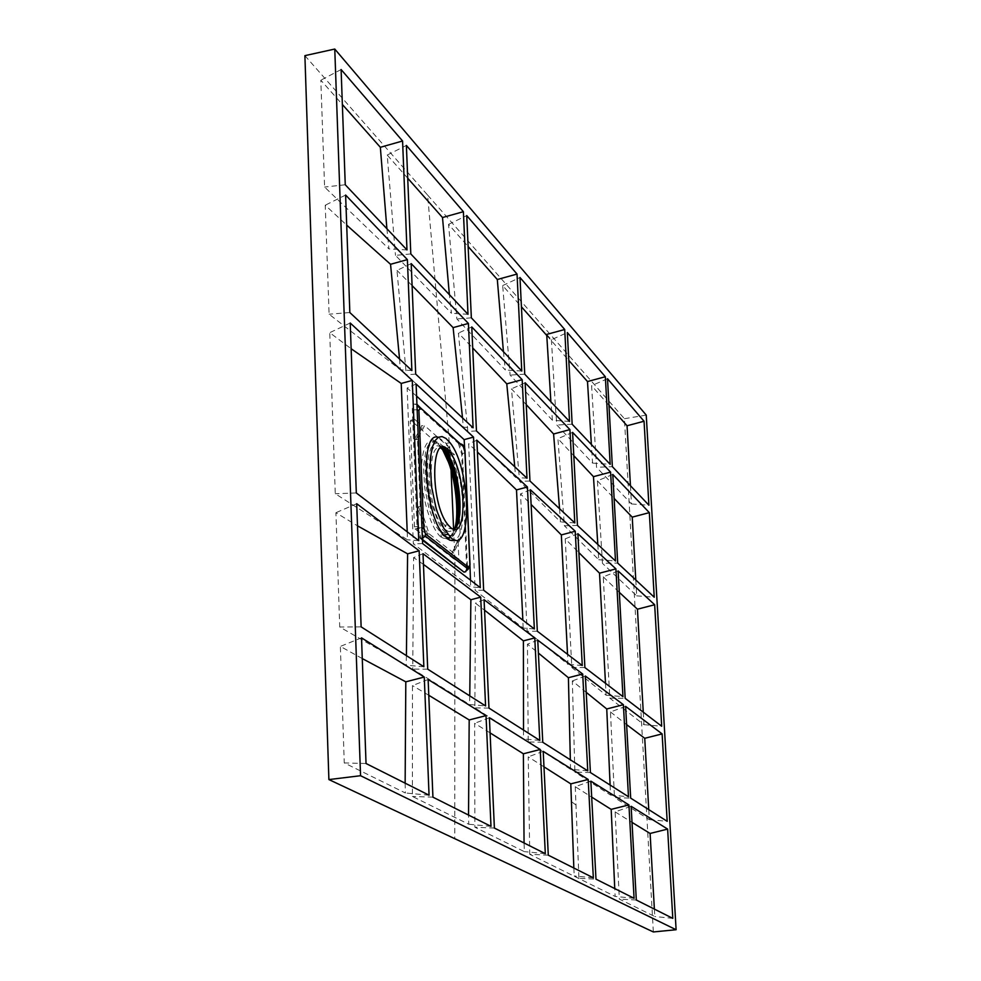 <?xml version="1.0" encoding="UTF-8"?>
<svg xmlns="http://www.w3.org/2000/svg" width="981" height="981" viewBox="0 0 981 981"><rect width="100%" height="100%" fill="white"/><g stroke="black" fill="none" stroke-linecap="round" stroke-linejoin="round"><path stroke-width="0.74" stroke-dasharray="4.91 3.68" d="M405.141 783.181L405.349 792.979L344.257 762.924L340.358 646.405L362.271 658.57M361.523 637.858L340.358 646.405M429.053 795.199L405.349 792.979M366.036 763.512L344.257 762.924M386.894 228.72L388.954 248.904L324.588 187.052L320.824 80.197L342.369 104.489M341.106 69.528L320.824 80.197M406.98 249.922L388.954 248.904M345.251 184.759L324.588 187.052M399.549 359.034L400.334 369.812L329.101 314.202L325.238 205.213L346.698 225.115M345.619 195.035L325.238 205.213M411.873 370.548L400.334 369.812M349.837 312.534L329.101 314.202M407.225 531.837L407.409 539.783L335.269 493.737L329.739 332.669L351.137 348.733M350.217 323.007L329.739 332.669M418.752 540.641L407.409 539.783M356.311 492.953L335.269 493.737M406.404 655.639L406.183 665.228L339.72 626.994L335.919 512.707L357.501 525.828M356.704 503.707L335.919 512.707M423.853 666.724L406.183 665.228M361.131 626.871L339.72 626.994M410.806 253.944L395.49 255.367L451.481 313.307L449.384 294.668M467.998 314.3L451.481 313.307M411.198 263.619L396.998 270.4L406.293 374.742L463.253 427.152L473.1 427.814M412.094 285.581L396.998 270.4M415.699 374.129L406.293 374.742M416.103 383.988L407.127 388.047L413.357 543.817L470.647 586.883L480.273 587.644M416.594 396.103L407.127 388.047M422.603 543.584L413.357 543.817M423.007 553.689L413.602 557.6L412.756 669.116L469.556 704.542L485.583 705.94M423.449 564.394L413.602 557.6M427.716 669.177L412.756 669.116M428.133 679.477L412.474 685.584L412.388 796.449L468.759 824.236L468.538 815.064M428.783 695.271L412.474 685.584M462.517 417.931L463.253 427.152M422.468 540.237L420.101 538.311L417.084 527.937L412.314 409.911C412.302 405.03 413.283 403.216 415.27 404.466L416.128 404.319L459.672 443.792L462.456 453.811L467.41 566.442M459.562 443.167L458.348 443.351L415.27 404.466M458.348 443.351L461.659 453.933L466.6 566.258L470.009 565.191M466.6 567.84L465.742 571.727M464.749 449.666L469.973 565.963M470.463 580.151L470.647 586.883M469.764 695.897L469.556 704.542M304.895 55.647L427.606 195.072L450.402 455.147L454.326 454.51L455.147 473.382L448.599 452.425M446.49 451.689L450.402 455.147L451.052 470.058M453.602 529.151L454.914 559.82L458.875 559.231L451.824 553.762L458.041 540.114L458.875 559.231M458.041 540.114L458.777 538.851L460.359 538.606L457.551 474.142L449.249 447.508L424.626 425.595L417.514 439.353L420.236 506.466L429.089 533.811L453.786 553.063L460.359 538.606M449.09 452.339L455.981 474.387L457.551 474.142M455.981 474.387L455.147 473.382M654.376 909.105L654.805 916.536L619.33 899.087L615.124 811.876L631.126 806.296M672.794 918.351L654.805 916.536M625.608 706.381L610.489 711.948L614.474 797.59L630.685 798.129M610.489 711.948L626.614 724.603M648.76 809.619L649.336 819.65L614.474 797.59M649.336 819.65L667.178 821.318M618.128 570.942L603.254 576.84L609.814 698.165L625.167 698.337M603.254 576.84L619.305 592.34M643.266 712.157L643.977 724.677L609.814 698.165M643.977 724.677L661.685 726.234M612.794 474.424L597.404 480.837L602.469 563.352L617.699 563.057M597.404 480.837L614.118 498.434M635.786 579.979L636.694 595.835L602.469 563.352M607.509 378.727L591.604 385.656L596.546 467.312L612.365 466.662M636.694 595.835L654.229 597.221M630.452 485.742L631.482 503.952L596.546 467.312M608.98 405.325L591.604 385.656M587.754 770.858L570.513 769.288L528.207 741.967L527.459 644.174L538.397 653.076M570.513 769.288L570.341 759.797M523.535 730.06L523.474 738.926L474.878 707.902L475.429 603.18L484.54 610.17M534.351 628.956L523.094 628.036L475.16 590.329L468.648 443.804L477.404 452.033M523.094 628.036L522.861 620.176M514.767 466.797L515.601 477.416L467.802 431.395L458.409 333.074L472.707 347.936M526.221 404.613L511.457 388.844L519.66 481.401L560.47 521.892L559.55 508.673M503.437 351.701L505.325 369.996L456.888 318.948L448.538 224.355L468.121 246.501M569.507 421.438L552.438 420.285L510.12 375.098L502.664 285.569L521.426 306.795M552.438 420.285L550.93 402.284L555.369 406.159L556.84 425.006L592.573 463.106L591.371 444.491M546.76 335.453L568.808 360.407M407.716 178.199L387.225 155.059L395.49 255.367M490.083 732.893L474.645 723.304L474.902 827.253L524.345 851.631L524.062 842.986M548.293 855.174L529.752 854.304L615.161 896.426L614.756 888.59M593.333 877.823L574.204 875.935L578.937 878.277L595.982 879.148M634.069 898.302L615.161 896.426M494.387 828.062L474.902 827.253M545.313 853.666L524.345 851.631M448.538 224.355L466.735 215.587M502.664 285.569L519.991 277.513M546.699 334.411L551.396 339.733L567.349 332.571M537.33 631.224L527.128 631.274L520.519 493.897L531.113 504.467M527.128 631.274L567.925 664.345L567.533 654.302M537.76 640.164L527.459 644.174M529.961 481.009L519.66 481.401M574.805 522.947L560.47 521.892M577.453 525.424L564.394 525.791L557.931 438.654L573.799 455.687M572.585 432.376L557.931 438.654M597.809 544.455L598.729 559.71L564.394 525.791M584.897 667.571L571.825 667.521L565.228 538.851L578.876 552.622M577.895 533.701L565.228 538.851M605.498 683.303L606.086 695.198L571.825 667.521M590.403 772.538L574.878 772.108L572.34 680.949L586.197 692.316M585.35 676.032L572.34 680.949M610.108 785.058L610.525 795.076L574.878 772.108M590.856 781.134L575.246 786.688L591.69 797.112M575.246 786.688L578.937 878.277M573.836 868.013L574.204 875.935M543.965 766.823L528.232 756.854L529.752 854.304M543.216 751.36L528.232 756.854M542.763 742.274L528.207 741.967M539.783 740.385L523.474 738.926M484.074 599.71L475.429 603.18M483.645 590.219L475.16 590.329M476.876 440.224L468.648 443.804M526.993 478.225L515.601 477.416M476.459 430.953L467.802 431.395M525.154 382.774L511.457 388.844M524.737 374.178L510.12 375.098M572.156 424.221L556.84 425.006M551.396 339.733L555.369 406.159M592.573 463.106L610.17 464.332M598.729 559.71L615.492 560.997M606.086 695.198L622.96 696.645M610.525 795.076L628.478 796.731M575.724 804.8L571.163 801.452M467.361 568.428L464.81 571.984M636.313 900.031L619.33 899.087M490.99 826.358L468.759 824.236M489.396 717.749L474.645 723.304M521.769 371.051L505.325 369.996M471.346 317.844L456.888 318.948M582.26 665.547L567.925 664.345M530.39 489.752L520.519 493.897M488.967 708.098L474.878 707.902M471.763 326.943L458.409 333.074M427.606 195.072L624.419 418.703L653.346 931.95M646.246 415.11L624.419 418.703M438.299 437.293L446.061 443.4C462.983 464.148 469.409 533.75 454.877 539.881M387.225 155.059L406.379 145.421M432.928 797.161L412.388 796.449M631.482 503.952L648.907 505.215M615.124 811.876L632.022 822.385M426.195 533.836L427.458 534.069L418.605 506.723L417.832 508.048L426.195 533.836L419.279 528.465L418.568 526.27L414.46 526.907L415.061 528.98L454.914 559.832L454.779 838.694M414.46 526.907L410.217 421.278L414.289 420.591L414.865 419.5L421.756 425.607L415.012 438.581L414.289 420.591M442.541 448.194L410.794 420.187L410.217 421.278M415.012 438.581L415.883 439.623L417.514 439.353M418.605 506.723L420.236 506.466M418.568 526.27L417.832 508.048M427.458 534.069L429.089 533.811M458.777 538.851L452.192 553.309L453.786 553.063M447.79 449.838L447.299 448.268L454.326 454.51M447.299 448.268L449.249 447.508M415.883 439.623L423.007 425.864L424.626 425.595M423.007 425.864L421.756 425.607M422.394 538.594L420.984 538.201L417.992 527.803L413.222 409.751C413.209 404.871 414.178 403.056 416.128 404.319L416.925 404.258M422.37 537.931L420.113 538.324M461.659 453.933L465.068 452.682M421.597 538.802L420.739 538.937M417.084 527.937L421.953 527.815M417.146 409.764L412.314 409.911M441.413 447.569C429.617 433.896 422.872 441.192 421.18 469.433C420.972 495.981 431.1 529.691 441.34 537.355L447.802 539.096M450.463 537.392L454.608 529.286M456.055 526.27C453.271 536.607 448.881 539.673 442.885 535.454L435.883 526.245L429.138 509.127L424.699 487.962L423.498 467.103L425.779 450.868L428.096 445.546L431.027 442.48L434.448 441.781L438.151 443.461L441.965 447.422M415.171 529.102L419.279 528.465M414.865 419.5L410.794 420.187M447.667 447.765L448.562 450.635M441.254 447.63C422.284 432.413 426.956 517.024 445.901 529.998C449.188 532.524 452.045 532.291 454.448 529.274M447.814 452.548C465.006 480.58 463.755 549.127 446.048 533.308L442.161 529.053L438.372 522.566L431.861 504.381L429.519 493.688L427.373 472.119L427.679 462.48L428.893 454.362L430.941 448.194L433.7 444.319L437.011 442.934L440.69 444.074L444.528 447.643M444.503 535.209C462.529 551.248 464.332 482.738 447.042 452.682M443.768 447.422L439.782 443.228L436.079 441.524L432.67 442.198L429.727 445.251L427.422 450.561L425.852 457.869L425.129 466.797L426.33 487.667L430.757 508.845L437.501 525.988L444.172 534.939M453.7 529.176L447.446 528.085L444.749 525.276C429.359 507.68 425.938 442.566 440.579 447.961M460.224 443.768L458.85 443.915M448.023 452.523L453.737 466.098L458.507 485.693L460.457 508.048L459.807 518.814L457.367 528.943L453.381 534.571L450.365 535.528L441.315 531.923L439.696 532.18L441.487 536.595C441.413 537.662 443.412 538.422 447.495 538.888M450.328 537.269L454.792 528.354M455.159 473.565L448.562 452.425M447.741 449.789L447.25 448.207M451.787 553.725L458.041 539.979M442.002 447.459L444.074 447.495M447.986 524.786L444.749 525.276L446.036 529.237C447.655 532.671 450.696 532.254 455.172 527.974M446.061 443.4L450.058 442.738M415.061 528.98L419.157 528.342"/><path stroke-width="1.47" d="M424.27 677.049L429.053 795.199L366.036 763.512L361.523 637.858L424.27 677.049L405.803 681.832L405.141 783.181M405.803 681.832L362.271 658.57M342.369 104.489L380.346 147.297L386.894 228.72M380.346 147.297L402.578 140.994L341.106 69.528L345.251 184.759L406.98 249.922L402.578 140.994M407.385 259.622L411.873 370.548L349.837 312.534L345.619 195.035L407.385 259.622L390.548 264.294L399.549 359.034M390.548 264.294L346.698 225.115M412.265 380.432L418.752 540.641L356.311 492.953L350.217 323.007L412.265 380.432L401.217 383.448L407.225 531.837M401.217 383.448L351.137 348.733M419.157 550.782L423.853 666.724L361.131 626.871L356.704 503.707L419.157 550.782L407.606 553.836L406.404 655.639M407.606 553.836L357.501 525.828M463.388 211.7L406.379 145.421L410.806 253.944L467.998 314.3L463.388 211.7L442.505 217.524L407.716 178.199M468.403 323.436L473.1 427.814L415.699 374.129L411.198 263.619L468.403 323.436L453.112 327.629L412.094 285.581M473.516 437.109L480.273 587.644L422.603 543.584L416.103 383.988L473.516 437.109L464.136 439.635L416.594 396.103M480.702 597.159L485.583 705.94L427.716 669.177L423.007 553.689L480.702 597.159L470.868 599.734L423.449 564.394M486.024 715.64L490.99 826.358L432.928 797.161L428.133 679.477L486.024 715.64L469.188 719.944L428.783 695.271M453.112 327.629L462.517 417.931M465.742 571.727L463.976 572.107L422.468 540.237M466.6 566.258L466.6 567.84M464.136 439.635L464.749 449.666M469.973 565.963L470.463 580.151M470.868 599.734L469.764 695.897M469.188 719.944L468.538 815.064M451.052 470.058L453.602 529.151M632.022 822.385L650.109 833.458L667.632 829.092L672.794 918.351L636.313 900.031L631.126 806.296L667.632 829.092M650.109 833.458L654.376 909.105M630.685 798.129L625.608 706.381L662.126 733.898L667.178 821.318L630.685 798.129M626.614 724.603L644.738 738.301L648.76 809.619M644.738 738.301L662.126 733.898M625.167 698.337L618.128 570.942L654.658 604.737L661.685 726.234L625.167 698.337M619.305 592.34L637.442 609.201L643.266 712.157M637.442 609.201L654.658 604.737M617.699 563.057L612.794 474.424L649.336 512.634L654.229 597.221L617.699 563.057M614.118 498.434L632.23 517.134L635.786 579.979M612.365 466.662L607.509 378.727L644.051 421.229L648.907 505.215L612.365 466.662M632.23 517.134L649.336 512.634M644.051 421.229L627.055 425.766L630.452 485.742M627.055 425.766L608.98 405.325M570.341 759.797L568.404 677.712L538.397 653.076M534.78 637.92L484.074 599.71L488.967 708.098L539.783 740.385L534.78 637.92L523.388 640.875L523.535 730.06M523.388 640.875L484.54 610.17M522.861 620.176L516.496 489.911L477.404 452.033M522.186 379.684L471.763 326.943L476.459 430.953L526.993 478.225L522.186 379.684L506.772 383.853L514.767 466.797M506.772 383.853L472.707 347.936M559.55 508.673L553.591 433.994L526.221 404.613M468.121 246.501L497.306 279.511L503.437 351.701M591.371 444.491L587.496 381.548L568.808 360.407M521.426 306.795L546.76 335.453M449.384 294.668L442.505 217.524M540.224 749.496L545.313 853.666L494.387 828.062L489.396 717.749L540.224 749.496L523.376 753.788L490.083 732.893M523.376 753.788L524.062 842.986M588.195 779.466L543.216 751.36L548.293 855.174L593.333 877.823L588.195 779.466L570.795 783.868L543.965 766.823M628.931 804.91L590.856 781.134L595.982 879.148L634.069 898.302L628.931 804.91L611.188 809.362L608.576 807.768L611.188 809.362L614.756 888.59M497.306 279.511L517.036 274.067L466.735 215.587L471.346 317.844L521.769 371.051L517.036 274.067M605.338 376.741L610.17 464.332L572.156 424.221L567.349 332.571L605.338 376.741L587.496 381.548M550.868 401.352L546.699 334.411L564.713 329.506L519.991 277.513L524.737 374.178L569.507 421.438L564.713 329.506M582.702 674.033L537.76 640.164L542.763 742.274L587.754 770.858L582.702 674.033L568.404 677.712M567.533 654.302L561.328 534.915L531.113 504.467M527.422 487.005L476.876 440.224L483.645 590.219L534.351 628.956L527.422 487.005L516.496 489.911M569.936 429.604L525.154 382.774L529.961 481.009L574.805 522.947L569.936 429.604L553.591 433.994M610.599 472.119L615.492 560.997L577.453 525.424L572.585 432.376L610.599 472.119L593.468 476.668L597.809 544.455M573.799 455.687L593.468 476.668M615.921 568.894L622.96 696.645L584.897 667.571L577.895 533.701L615.921 568.894L599.526 573.186L605.498 683.303M578.876 552.622L599.526 573.186M623.401 704.714L628.478 796.731L590.403 772.538L585.35 676.032L623.401 704.714L606.749 708.969L610.108 785.058M586.197 692.316L606.749 708.969M591.69 797.112L608.576 807.768M573.836 868.013L570.795 783.868M467.41 566.442L467.361 568.428M575.246 531.248L530.39 489.752L537.33 631.224L582.26 665.547L575.246 531.248L561.328 534.915M416.925 404.258L420.359 407.74L418.899 410.463L423.718 528.428L425.533 533.946L468.587 567.361L470.009 565.191M469.887 564.431L464.92 451.849L463.265 446.527L420.359 407.74M334.766 49.05L646.246 415.11L676.105 929.73L653.346 931.95L328.893 779.576L304.895 55.647L334.766 49.05L360.554 775.713L676.105 929.73M360.554 775.713L328.893 779.576M454.877 539.881L452.278 540.629L449.457 540.028L443.633 535.025C424.135 512.953 419.782 430.463 438.299 437.293M446.49 451.689L442.541 448.194M450.671 527.594L447.986 524.786C428.918 502.162 431.199 425.067 449.862 452.216C466.735 472.83 467.667 542.873 450.671 527.594M451.125 537.956L443.596 527.974L436.324 509.421L431.53 486.466L430.23 463.866L431.002 454.191L432.682 446.294L435.172 440.567L438.323 437.281L441.99 436.557L445.963 438.421L450.058 442.738C471.285 468.832 472.548 556.877 451.125 537.956M463.976 572.107L422.431 539.427M464.92 451.849L465.068 452.682M468.587 567.361L468.28 569.139L464.81 571.984M459.562 443.167L463.265 446.527M425.533 533.946L425.141 535.982L422.394 538.594M447.802 539.096L450.463 537.392M454.828 528.489C460.518 509.029 453.614 465.656 442.002 448.476M441.965 447.422L442.002 447.459C453.774 462.161 461.573 506.245 456.055 526.27M448.562 450.635L449.09 452.339M448.599 452.425L447.79 449.838M454.448 529.274C465.46 517.392 455.589 455.748 441.254 447.63M444.528 447.643L447.814 452.548M447.042 452.682L443.768 447.422M440.579 447.961L446.662 452.744C460.052 469.028 465.166 524.32 453.7 529.176M421.953 527.815L423.718 528.428M417.146 409.764L418.899 410.463M422.37 537.931L425.141 535.982L468.28 569.139L470.009 564.529L465.031 451.971C465.117 447.164 463.51 444.43 460.224 443.768M447.495 538.888L450.328 537.269M454.792 528.354C459.599 513.284 454.939 478.09 448.403 462.051L442.063 448.501M442.014 448.194L442.002 447.459M448.562 452.425L447.741 449.789M444.074 447.495L448.023 452.523M449.862 452.216L446.662 452.744L447.213 455.074C448.427 458.078 446.539 451.836 452.56 466.895C459.034 483.584 461.843 518.005 455.172 527.974M443.633 535.025L447.692 534.4"/></g></svg>
